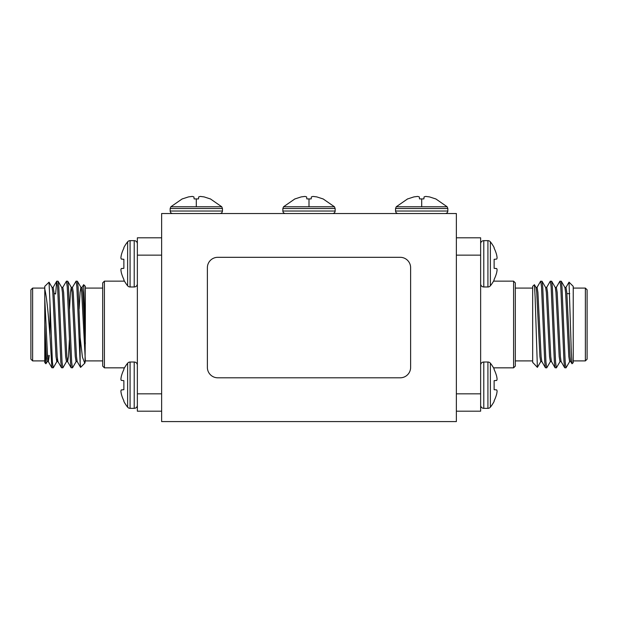 <?xml version="1.0" encoding="UTF-8"?>
<svg xmlns="http://www.w3.org/2000/svg" width="618" height="618" viewBox="0 0 618 618"><rect width="100%" height="100%" fill="white"/><g stroke="black" fill="none" stroke-linecap="round" stroke-linejoin="round"><path stroke-width="0.93" d="M447.841 208.513L447.138 206.767L396.254 206.767L407.679 198.849L396.254 206.767L395.551 208.513L395.551 211.024C395.713 212.538 396.547 213.372 398.062 213.534C396.547 213.372 395.713 212.538 395.551 211.024L447.841 211.024C447.687 212.538 446.845 213.372 445.331 213.534C446.845 213.372 447.687 212.538 447.841 211.024L447.841 208.513L395.551 208.513M425.709 196.416L429.518 196.91L435.675 198.911L429.518 196.91L425.709 196.416L424.079 196.91L423.871 198.911L419.522 198.911L419.313 196.91L417.683 196.416L413.875 196.91L407.718 198.911L413.875 196.91M313.017 196.416L316.825 196.91L322.982 198.911L316.825 196.91L313.017 196.416L311.379 196.91L311.171 198.911L306.829 198.911L306.621 196.91L304.983 196.416L301.175 196.91L295.018 198.911L301.175 196.91M335.149 208.513L334.446 206.767L283.554 206.767L294.987 198.849L283.554 206.767L282.851 208.513L282.851 211.024C283.013 212.538 283.847 213.372 285.369 213.534C283.847 213.372 283.013 212.538 282.851 211.024L335.149 211.024C334.987 212.538 334.153 213.372 332.631 213.534C334.153 213.372 334.987 212.538 335.149 211.024L335.149 208.513L282.851 208.513M200.317 196.416L204.125 196.91L210.282 198.911L204.125 196.91L200.317 196.416L198.687 196.91L198.478 198.911L194.129 198.911L193.921 196.91L192.291 196.416L188.482 196.91L182.325 198.911L188.482 196.91M222.449 208.513L221.746 206.767L170.862 206.767L182.287 198.849L170.862 206.767L170.159 208.513L170.159 211.024C170.313 212.538 171.155 213.372 172.669 213.534C171.155 213.372 170.313 212.538 170.159 211.024L222.449 211.024C222.287 212.538 221.453 213.372 219.938 213.534C221.453 213.372 222.287 212.538 222.449 211.024L222.449 208.513L170.159 208.513M123.878 380.673L123.878 389.68L121.337 389.904L123.878 389.68L123.878 380.673L121.259 380.371A34.755 13.248 -174.6 0 1 120.927 379.429L120.927 378.904A34.755 31.981 -167.1 0 1 121.259 376.71A34.755 31.981 -167.1 0 0 120.927 378.904L120.927 379.429A34.755 13.248 -174.6 0 0 121.259 380.371M123.878 401.445A35.072 35.072 0 0 0 127.632 407.169L127.632 363.191A3.144 3.144 0 0 1 130.081 362.017L130.081 408.344A3.144 3.144 0 0 1 127.632 407.169A35.072 35.072 0 0 1 123.878 401.445L123.878 400.812A35.025 34.894 -90 0 1 121.337 394.014A35.025 34.894 -90 0 0 123.878 400.812M137.358 405.199A3.144 3.144 0 0 1 134.206 408.344L134.206 362.017A3.144 3.144 0 0 1 137.358 365.161M127.632 363.191A35.072 35.072 0 0 0 123.878 368.915L123.878 369.549L123.878 368.915M121.337 376.339A35.025 34.894 -90 0 1 123.878 369.549A35.025 34.894 -90 0 0 121.337 376.339L121.259 376.71M123.878 389.68L121.259 389.989A34.755 13.248 -5.4 0 0 120.927 390.924A34.755 13.248 -5.4 0 1 121.259 389.989M120.927 390.924L120.927 391.449L120.927 390.924M121.259 393.643A34.755 31.981 -12.9 0 1 120.927 391.449A34.755 31.981 -12.9 0 0 121.259 393.643L121.337 394.014M137.358 243.793A3.144 3.144 0 0 0 134.206 240.649L134.206 286.976A3.144 3.144 0 0 0 137.358 283.832M127.632 285.802A3.144 3.144 0 0 0 130.081 286.976L130.081 240.649A3.144 3.144 0 0 0 127.632 241.823L127.632 285.802A35.072 35.072 0 0 1 123.878 280.078L123.878 279.444A35.025 34.894 90 0 1 121.337 272.646L121.259 272.283A34.755 31.981 167.1 0 1 120.927 270.081L120.927 269.564L120.927 270.081A34.755 31.981 167.1 0 0 121.259 272.283M121.259 268.621A34.755 13.248 174.6 0 0 120.927 269.564A34.755 13.248 174.6 0 1 121.259 268.621L123.878 268.32L123.878 259.305L121.259 259.004A34.755 13.248 5.4 0 1 120.927 258.061L120.927 257.544L120.927 258.061A34.755 13.248 5.4 0 0 121.259 259.004M121.259 255.342A34.755 31.981 12.9 0 0 120.927 257.544A34.755 31.981 12.9 0 1 121.259 255.342L121.337 254.979A35.025 34.894 90 0 1 123.878 248.181A35.025 34.894 90 0 0 121.337 254.979M127.632 241.823A35.072 35.072 0 0 0 123.878 247.548L123.878 248.181M121.337 272.646A35.025 34.894 90 0 0 123.878 279.444L123.878 280.078M104.411 367.841L102.681 366.103L102.681 282.882L104.411 281.151L104.411 367.841L124.465 367.841M32.63 360.904L30.9 359.174L30.9 289.819L32.63 288.088L32.63 360.904L44.774 360.904M83.669 284.682L85.338 286.35L85.338 330.499L83.669 284.682L81.978 287.509M49.973 335.667L49.061 324.496C47.679 306.899 46.25 295.087 44.774 289.07L44.774 286.35L49.031 282.179L49.973 302.449L49.973 335.667L51.889 367.749L53.302 367.749L56.933 361.484L57.412 358.88M45.91 363.778L44.774 362.642L44.774 339.444L45.91 363.778L47.3 361.484M72.345 287.509L76.076 281.151L76.879 286.961L80.139 362.797L80.139 337.467L82.433 357.15L84.766 363.214L85.338 360.904L102.681 360.904M76.076 281.151L77.381 281.236L78.084 286.961L80.139 337.467M49.973 302.449L52.399 362.032L53.202 367.841M55.612 294.068L56.709 281.236L57.613 286.961L60.827 362.032L61.522 367.749L62.936 367.749L66.559 361.484M56.81 281.151L58.115 281.236L58.818 286.961L62.032 362.032L62.827 367.841M62.712 287.509L66.443 281.151L67.246 286.961L70.46 362.032L71.155 367.749L72.569 367.749L76.192 361.484M66.443 281.151L67.748 281.236L68.451 286.961L71.657 362.032L72.46 367.841M513.589 367.841L513.589 281.151L515.319 282.882L515.319 366.103L513.589 367.841L493.535 367.841A35.072 35.072 0 0 1 494.122 368.915L494.122 369.549A35.025 34.894 -90 0 1 496.663 376.339L496.741 376.71A34.755 31.981 -12.9 0 1 497.073 378.904L497.073 379.429L497.073 378.904A34.755 31.981 -12.9 0 0 496.741 376.71M494.122 401.445A35.072 35.072 0 0 1 490.368 407.169A3.144 3.144 0 0 1 487.919 408.344A3.144 3.144 0 0 0 490.368 407.169A35.072 35.072 0 0 0 494.122 401.445L494.122 400.812A35.025 34.894 -90 0 0 496.663 394.014A35.025 34.894 -90 0 1 494.122 400.812M480.642 405.199A3.144 3.144 0 0 0 483.794 408.344L483.794 362.017A3.144 3.144 0 0 0 480.642 365.161M490.368 407.169L490.368 363.191A35.072 35.072 0 0 1 494.122 368.915L494.122 369.549A35.025 34.894 -90 0 1 496.663 376.339M496.741 380.371A34.755 13.248 -5.4 0 0 497.073 379.429A34.755 13.248 -5.4 0 1 496.741 380.371L494.122 380.673L494.122 389.68L496.663 389.904L494.122 389.68L494.122 380.673L496.663 380.449L494.122 380.673M496.741 389.989L496.741 389.989A34.755 13.248 -174.6 0 1 497.073 390.924L497.073 391.449L497.073 390.924A34.755 13.248 -174.6 0 0 496.741 389.989M496.741 393.643A34.755 31.981 -167.1 0 0 497.073 391.449A34.755 31.981 -167.1 0 1 496.741 393.643L496.663 394.014M483.794 408.344L487.919 408.344L487.919 362.017A3.144 3.144 0 0 1 490.368 363.191M480.642 243.793A3.144 3.144 0 0 1 483.794 240.649L483.794 286.976A3.144 3.144 0 0 1 480.642 283.832M490.368 241.823A35.072 35.072 0 0 1 494.122 247.548A35.072 35.072 0 0 0 490.368 241.823A3.144 3.144 0 0 0 487.919 240.649A3.144 3.144 0 0 1 490.368 241.823L490.368 285.802A35.072 35.072 0 0 0 494.122 280.078L494.122 279.444L494.122 280.078A35.072 35.072 0 0 1 493.535 281.151L513.589 281.151M496.663 272.646A35.025 34.894 90 0 1 494.122 279.444A35.025 34.894 90 0 0 496.663 272.646L496.741 272.283A34.755 31.981 12.9 0 0 497.073 270.081A34.755 31.981 12.9 0 1 496.741 272.283M497.073 270.081L497.073 269.564L497.073 270.081M496.741 268.621A34.755 13.248 5.4 0 1 497.073 269.564A34.755 13.248 5.4 0 0 496.741 268.621L494.122 268.32L496.663 268.536L494.122 268.32L496.663 268.536L494.122 268.32L494.122 259.305L494.122 268.32M496.663 259.089L494.122 259.305M497.073 258.061A34.755 13.248 174.6 0 1 496.741 259.004A34.755 13.248 174.6 0 0 497.073 258.061L497.073 257.544L497.073 258.061M496.741 255.342A34.755 31.981 167.1 0 1 497.073 257.544A34.755 31.981 167.1 0 0 496.741 255.342L496.663 254.979A35.025 34.894 90 0 0 494.122 248.181A35.025 34.894 90 0 1 496.663 254.979M494.122 247.548L494.122 248.181M483.794 240.649L487.919 240.649L487.919 286.976A3.144 3.144 0 0 0 490.368 285.802M587.1 289.819L587.1 359.174L585.37 360.904L585.37 288.088L587.1 289.819M537.382 367.362L532.662 362.318L532.662 286.35L534.4 284.705L535.126 296.995L537.382 367.362L540.843 361.484M569.039 282.156L573.226 286.35L573.226 362.642L572.021 363.755L571.295 351.619L569.039 282.156L565.887 287.509M550.476 361.484L546.745 367.841L545.941 362.032L542.728 286.961L542.025 281.236L540.619 281.236L536.988 287.509M546.745 367.841L545.431 367.749L544.736 362.032L541.522 286.961L540.719 281.151M569.734 361.484L566.003 367.841L565.2 362.032L561.994 286.961L561.291 281.236L559.885 281.236L556.254 287.509M566.003 367.841L564.697 367.749L564.002 362.032L560.789 286.961L559.985 281.151M560.109 361.484L556.37 367.841L555.574 362.032L552.361 286.961L551.658 281.236L550.252 281.236L546.621 287.509M556.37 367.841L555.064 367.749L554.369 362.032L551.156 286.961L550.352 281.151M532.963 362.843L532.662 362.202M570.823 361.584L569.618 361.584L568.815 356.617L565.601 292.376L564.922 287.509L561.291 281.236M561.19 361.584L559.985 361.584L559.182 356.617L555.968 292.376L555.288 287.509L551.658 281.236M551.557 361.584L550.352 361.584L549.549 356.617L546.343 292.376L545.655 287.509L542.025 281.236M541.924 361.584L540.719 361.584L539.916 356.617L536.71 292.376L536.022 287.509L534.4 284.705M572.021 363.755L570.7 361.484L570.02 356.617L566.806 292.376L566.003 287.409L564.798 287.409M564.697 367.749L561.067 361.484L560.387 356.617L557.173 292.376L556.37 287.409L555.173 287.409M555.064 367.749L551.441 361.484L550.754 356.617L547.54 292.376L546.745 287.409L545.539 287.409M545.431 367.749L541.808 361.484L541.121 356.617L537.915 292.376L537.112 287.409L535.906 287.409M456.37 237.806L480.642 237.806L480.642 255.141L456.37 255.141M456.37 393.844L480.642 393.844L480.642 411.186L456.37 411.186M480.642 255.141L480.642 393.844M496.663 389.904L494.122 389.68M44.774 289.07L44.774 339.444M85.338 330.499L85.037 362.843M84.712 363.268L80.618 367.362L80.139 362.797M44.774 298.509L47.578 356.617L48.382 361.584L49.278 355.358M51.997 287.409L53.202 287.409L53.998 292.376L57.211 356.617L57.891 361.484L61.522 367.749M61.63 287.409L62.827 287.409L63.631 292.376L66.844 356.617L67.524 361.484L71.155 367.749M58.115 281.236L61.746 287.509L62.426 292.376L65.639 356.617L66.443 361.584L67.648 361.584L68.451 356.617L69.401 339.985M69.502 309L70.46 292.376L71.255 287.409L72.46 287.409L73.264 292.376L76.477 356.617L77.157 361.484L80.549 367.339M79.135 309L80.085 292.376L80.888 287.409L82.094 287.409L82.897 292.376L85.338 343.739M44.774 324.496L46.373 356.617L47.177 361.584L48.382 361.584M47.779 358.88L48.073 355.358M49.031 282.179L52.113 287.509L52.8 292.376L56.006 356.617L56.81 361.584L58.015 361.584M67.748 281.236L71.379 287.509L72.059 292.376L75.272 356.617L76.076 361.584L77.281 361.584M77.381 281.236L81.012 287.509L81.692 292.376L85.338 360.611M161.63 255.141L137.358 255.141L137.358 237.806L161.63 237.806M161.63 411.186L137.358 411.186L137.358 255.141M137.358 393.844L161.63 393.844M123.878 268.32L121.337 268.536L123.878 268.32L121.337 268.536L123.878 268.32L123.878 259.305L121.337 259.089L123.878 259.305M400.225 377.807A10.406 10.406 0 0 0 410.622 367.409L410.622 267.718A10.406 10.406 0 0 0 400.225 257.312L217.775 257.312A10.406 10.406 0 0 0 207.378 267.718L207.378 367.409A10.406 10.406 0 0 0 217.775 377.807L400.225 377.807M161.63 213.534L161.63 421.584L456.37 421.584L456.37 213.534L161.63 213.534M421.7 198.849L421.7 206.767M309 198.849L309 206.767M196.3 198.849L196.3 206.767M447.138 206.767L435.713 198.849L447.138 206.767M334.446 206.767L323.013 198.849L334.446 206.767M221.746 206.767L210.321 198.849L221.746 206.767M130.081 408.344L134.206 408.344M130.081 286.976L134.206 286.976M104.411 281.151L124.465 281.151M85.338 288.088L102.681 288.088M44.774 288.088L32.63 288.088M487.919 362.017L483.794 362.017M532.662 288.088L515.319 288.088M573.226 288.088L585.37 288.088M573.226 360.904L585.37 360.904M532.662 360.904L515.319 360.904M566.899 293.635L569.742 293.635M487.919 286.976L483.794 286.976M55.172 293.635L54.09 293.635M51.889 367.749L48.266 361.484M56.709 281.236L53.078 287.509M130.081 240.649L134.206 240.649M130.081 362.017L134.206 362.017"/></g></svg>
